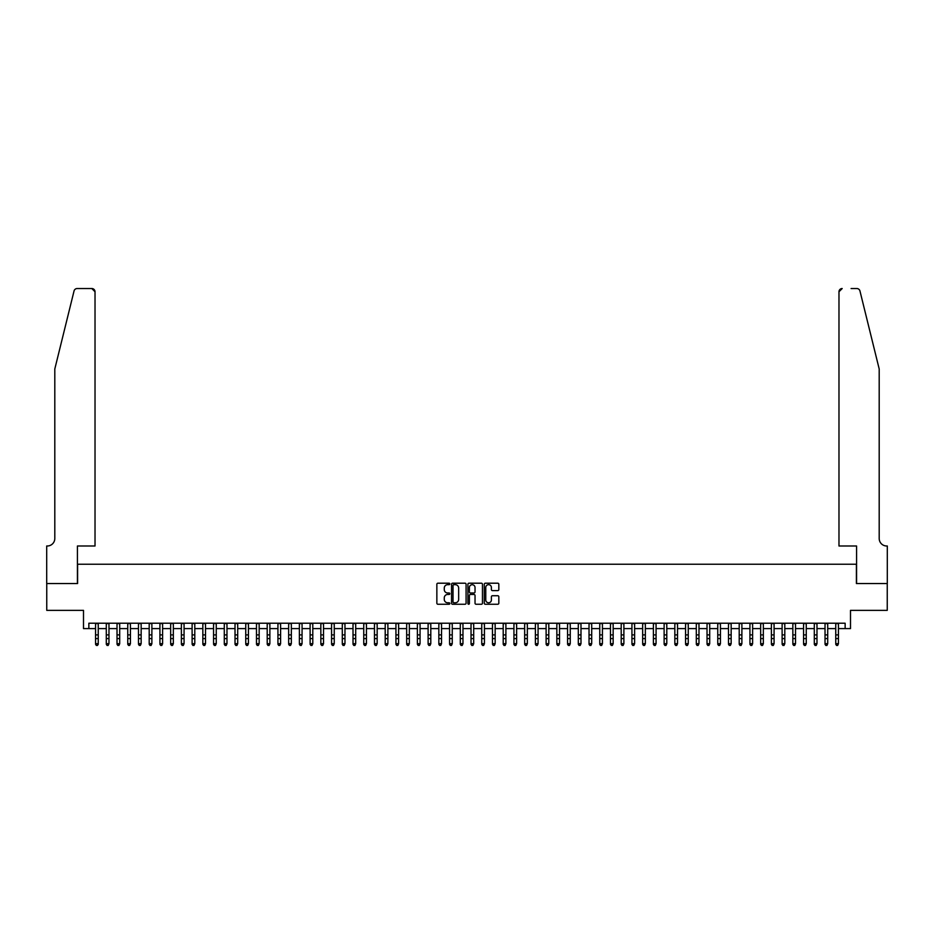 <?xml version="1.0" encoding="UTF-8"?>
<svg xmlns="http://www.w3.org/2000/svg" width="934" height="934" viewBox="0 0 934 934"><rect width="100%" height="100%" fill="white"/><g stroke="black" fill="none" stroke-linecap="round" stroke-linejoin="round"><path stroke-width="1.4" d="M449.838 583.937A0.736 0.736 0 0 0 449.102 583.201L437.918 583.201A1.051 1.051 0 0 0 436.855 584.252L436.855 603.201A1.051 1.051 0 0 0 437.918 604.251L449.102 604.251A0.736 0.736 0 0 0 449.838 603.516A0.736 0.736 0 0 0 449.102 602.78L447.655 602.78A3.374 3.374 0 0 1 444.28 599.418L444.28 597.83A3.374 3.374 0 0 1 447.655 594.468L449.102 594.468A0.736 0.736 0 0 0 449.838 593.732A0.736 0.736 0 0 0 449.102 592.985L447.655 592.985A3.374 3.374 0 0 1 444.28 589.623L444.28 588.035A3.374 3.374 0 0 1 447.655 584.672L449.102 584.672A0.736 0.736 0 0 0 449.838 583.937M497.775 590.615A1.051 1.051 0 0 0 498.826 589.564L498.826 584.252A1.051 1.051 0 0 0 497.775 583.201L485.353 583.201A1.051 1.051 0 0 0 484.291 584.252L484.291 603.201A1.051 1.051 0 0 0 485.353 604.251L497.775 604.251A1.051 1.051 0 0 0 498.826 603.201L498.826 596.779A1.051 1.051 0 0 0 497.775 595.729L492.452 595.729A1.051 1.051 0 0 0 491.401 596.779L491.401 599.967A2.814 2.814 0 0 1 488.587 602.78A2.814 2.814 0 0 1 485.773 599.967L485.773 587.486A2.814 2.814 0 0 1 488.587 584.672A2.814 2.814 0 0 1 491.401 587.486L491.401 589.564A1.051 1.051 0 0 0 492.452 590.615L497.775 590.615M88.858 628.594L88.858 623.223L845.142 623.223L845.142 628.594L850.5 628.594L850.5 610.357L887.242 610.357L887.242 583.54L856.408 583.54L856.408 564.229L77.592 564.229L77.592 583.54L46.758 583.54L46.758 610.357L83.5 610.357L83.5 628.594L95.56 628.594M466.078 584.252A1.051 1.051 0 0 0 465.027 583.201L452.605 583.201A1.051 1.051 0 0 0 451.542 584.252L451.542 603.201A1.051 1.051 0 0 0 452.605 604.251L465.027 604.251A1.051 1.051 0 0 0 466.078 603.201L466.078 584.252M468.973 583.201L481.395 583.201A1.051 1.051 0 0 1 482.458 584.252L482.458 603.201A1.051 1.051 0 0 1 481.395 604.251L476.083 604.251A1.051 1.051 0 0 1 475.032 603.201L475.032 595.518A1.051 1.051 0 0 0 473.982 594.468L470.444 594.468A1.051 1.051 0 0 0 469.393 595.518L469.393 603.516A0.736 0.736 0 0 1 468.658 604.251A0.736 0.736 0 0 1 467.922 603.516L467.922 584.252A1.051 1.051 0 0 1 468.973 583.201M98.245 628.594L106.289 628.594M108.974 628.594L117.019 628.594M119.704 628.594L127.748 628.594M130.433 628.594L138.477 628.594M141.151 628.594L149.195 628.594M151.88 628.594L159.924 628.594M162.609 628.594L170.653 628.594M173.339 628.594L181.383 628.594M184.068 628.594L192.112 628.594M194.797 628.594L202.841 628.594M205.515 628.594L213.559 628.594M216.244 628.594L224.288 628.594M226.974 628.594L235.018 628.594M237.703 628.594L245.747 628.594M248.432 628.594L256.476 628.594M259.162 628.594L267.206 628.594M269.879 628.594L277.935 628.594M280.609 628.594L288.653 628.594M291.338 628.594L299.382 628.594M302.067 628.594L310.111 628.594M312.797 628.594L320.841 628.594M323.526 628.594L331.57 628.594M334.244 628.594L342.299 628.594M344.973 628.594L353.017 628.594M355.702 628.594L363.746 628.594M366.432 628.594L374.476 628.594M377.161 628.594L385.205 628.594M387.89 628.594L395.934 628.594M398.608 628.594L406.664 628.594M409.337 628.594L417.381 628.594M420.067 628.594L428.111 628.594M430.796 628.594L438.84 628.594M441.525 628.594L449.569 628.594M452.254 628.594L460.299 628.594M462.972 628.594L471.028 628.594M473.701 628.594L481.746 628.594M484.431 628.594L492.475 628.594M495.16 628.594L503.204 628.594M505.889 628.594L513.933 628.594M516.619 628.594L524.663 628.594M527.336 628.594L535.392 628.594M538.066 628.594L546.11 628.594M548.795 628.594L556.839 628.594M559.524 628.594L567.568 628.594M570.254 628.594L578.298 628.594M580.983 628.594L589.027 628.594M591.701 628.594L599.756 628.594M602.43 628.594L610.474 628.594M613.159 628.594L621.203 628.594M623.889 628.594L631.933 628.594M634.618 628.594L642.662 628.594M645.347 628.594L653.391 628.594M656.065 628.594L664.121 628.594M666.794 628.594L674.838 628.594M677.524 628.594L685.568 628.594M688.253 628.594L696.297 628.594M698.982 628.594L707.026 628.594M709.712 628.594L717.756 628.594M720.441 628.594L728.485 628.594M731.159 628.594L739.203 628.594M741.888 628.594L749.932 628.594M752.617 628.594L760.661 628.594M763.347 628.594L771.391 628.594M774.076 628.594L782.12 628.594M784.805 628.594L792.849 628.594M795.523 628.594L803.567 628.594M806.252 628.594L814.296 628.594M816.981 628.594L825.026 628.594M827.711 628.594L835.755 628.594M838.44 628.594L845.142 628.594M453.761 584.672A0.736 0.736 0 0 0 453.025 585.408L453.025 602.045A0.736 0.736 0 0 0 453.761 602.78L455.29 602.78A3.374 3.374 0 0 0 458.652 599.418L458.652 588.035A3.374 3.374 0 0 0 455.29 584.672L453.761 584.672M475.032 587.544A2.814 2.814 0 0 0 472.207 584.719A2.814 2.814 0 0 0 469.393 587.544L469.393 591.934A1.051 1.051 0 0 0 470.444 592.985L473.982 592.985A1.051 1.051 0 0 0 475.032 591.934L475.032 587.544M98.245 623.223L98.245 644.285L97.44 645.464L96.365 645.231L97.44 645.464M95.56 623.223L95.56 643.689L98.245 643.689L97.44 645.231M96.365 645.464L95.56 644.285L96.365 645.231M74.043 290.976C74.86 289.213 74.86 289.213 74.043 290.976L54.802 368.988L54.802 538.486A7.507 7.507 0 0 1 47.295 545.993L46.7 545.993L46.7 583.54L77.429 583.54L77.429 545.993L95.023 545.993L95.023 291.747A3.222 3.222 0 0 0 91.812 288.536L77.16 288.536A3.222 3.222 0 0 0 74.043 290.976M82.904 288.536L91.812 288.536L95.023 291.747L95.023 545.993M54.802 538.486A7.507 7.507 0 0 1 47.295 545.993M873.302 345.066L859.957 290.976C859.14 289.213 859.14 289.213 859.957 290.976L879.198 368.988L879.198 538.486A7.507 7.507 0 0 0 886.705 545.993L887.3 545.993L887.3 583.54L856.571 583.54L856.571 545.993L838.977 545.993L838.977 291.747L838.977 545.993M851.096 288.536L856.84 288.536A3.222 3.222 0 0 1 859.957 290.976M842.188 288.536A3.222 3.222 0 0 0 838.977 291.747L842.188 288.536M879.198 538.486A7.507 7.507 0 0 0 886.705 545.993M106.289 644.285L107.095 645.464L106.289 643.689L108.974 643.689L108.169 645.464L107.095 645.231L108.169 645.464M117.019 644.285L117.824 645.464L117.019 643.689L119.704 643.689L118.898 645.464L117.824 645.231L118.898 645.464M127.748 644.285L128.553 645.464L127.748 643.689L130.433 643.689L129.628 645.464L128.553 645.231L129.628 645.464M138.477 644.285L139.283 645.464L138.477 643.689L141.151 643.689L140.345 645.464L139.283 645.231L140.345 645.464M108.974 623.223L108.974 643.689L108.169 645.231M106.289 623.223L106.289 643.689L107.095 645.231M119.704 623.223L119.704 643.689L118.898 645.231M117.019 623.223L117.019 643.689L117.824 645.231M130.433 623.223L130.433 643.689L129.628 645.231M127.748 623.223L127.748 643.689L128.553 645.231M141.151 623.223L141.151 643.689L140.345 645.231M138.477 623.223L138.477 643.689L139.283 645.231M149.195 644.285L150 645.464L149.195 643.689L151.88 643.689L151.075 645.464L150 645.231L151.075 645.464M151.88 623.223L151.88 643.689L151.075 645.231M149.195 623.223L149.195 643.689L150 645.231M159.924 644.285L160.73 645.464L159.924 643.689L162.609 643.689L161.804 645.464L160.73 645.231L161.804 645.464M162.609 623.223L162.609 643.689L161.804 645.231M159.924 623.223L159.924 643.689L160.73 645.231M170.653 644.285L171.459 645.464L170.653 643.689L173.339 643.689L172.533 645.464L171.459 645.231L172.533 645.464M173.339 623.223L173.339 643.689L172.533 645.231M170.653 623.223L170.653 643.689L171.459 645.231M181.383 644.285L182.188 645.464L181.383 643.689L184.068 643.689L183.262 645.464L182.188 645.231L183.262 645.464M184.068 623.223L184.068 643.689L183.262 645.231M181.383 623.223L181.383 643.689L182.188 645.231M192.112 644.285L192.918 645.464L192.112 643.689L194.797 643.689L193.992 645.464L192.918 645.231L193.992 645.464M194.797 623.223L194.797 643.689L193.992 645.231M192.112 623.223L192.112 643.689L192.918 645.231M202.841 644.285L203.647 645.464L202.841 643.689L205.515 643.689L204.709 645.464L203.647 645.231L204.709 645.464M205.515 623.223L205.515 643.689L204.709 645.231M202.841 623.223L202.841 643.689L203.647 645.231M213.559 644.285L214.365 645.464L213.559 643.689L216.244 643.689L215.439 645.464L214.365 645.231L215.439 645.464M216.244 623.223L216.244 643.689L215.439 645.231M213.559 623.223L213.559 643.689L214.365 645.231M224.288 644.285L225.094 645.464L224.288 643.689L226.974 643.689L226.168 645.464L225.094 645.231L226.168 645.464M226.974 623.223L226.974 643.689L226.168 645.231M224.288 623.223L224.288 643.689L225.094 645.231M235.018 644.285L235.823 645.464L235.018 643.689L237.703 643.689L236.897 645.464L235.823 645.231L236.897 645.464M237.703 623.223L237.703 643.689L236.897 645.231M235.018 623.223L235.018 643.689L235.823 645.231M245.747 644.285L246.553 645.464L245.747 643.689L248.432 643.689L247.627 645.464L246.553 645.231L247.627 645.464M248.432 623.223L248.432 643.689L247.627 645.231M245.747 623.223L245.747 643.689L246.553 645.231M256.476 644.285L257.282 645.464L256.476 643.689L259.162 643.689L258.356 645.464L257.282 645.231L258.356 645.464M259.162 623.223L259.162 643.689L258.356 645.231M256.476 623.223L256.476 643.689L257.282 645.231M267.206 644.285L268.011 645.464L267.206 643.689L269.879 643.689L269.074 645.464L268.011 645.231L269.074 645.464M269.879 623.223L269.879 643.689L269.074 645.231M267.206 623.223L267.206 643.689L268.011 645.231M277.935 644.285L278.729 645.464L277.935 643.689L280.609 643.689L279.803 645.464L278.729 645.231L279.803 645.464M280.609 623.223L280.609 643.689L279.803 645.231M277.935 623.223L277.935 643.689L278.729 645.231M288.653 644.285L289.458 645.464L288.653 643.689L291.338 643.689L290.532 645.464L289.458 645.231L290.532 645.464M291.338 623.223L291.338 643.689L290.532 645.231M288.653 623.223L288.653 643.689L289.458 645.231M299.382 644.285L300.188 645.464L299.382 643.689L302.067 643.689L301.262 645.464L300.188 645.231L301.262 645.464M302.067 623.223L302.067 643.689L301.262 645.231M299.382 623.223L299.382 643.689L300.188 645.231M310.111 644.285L310.917 645.464L310.111 643.689L312.797 643.689L311.991 645.464L310.917 645.231L311.991 645.464M312.797 623.223L312.797 643.689L311.991 645.231M310.111 623.223L310.111 643.689L310.917 645.231M320.841 644.285L321.646 645.464L320.841 643.689L323.526 643.689L322.72 645.464L321.646 645.231L322.72 645.464M323.526 623.223L323.526 643.689L322.72 645.231M320.841 623.223L320.841 643.689L321.646 645.231M331.57 644.285L332.376 645.464L331.57 643.689L334.244 643.689L333.438 645.464L332.376 645.231L333.438 645.464M334.244 623.223L334.244 643.689L333.438 645.231M331.57 623.223L331.57 643.689L332.376 645.231M342.299 644.285L343.093 645.464L342.299 643.689L344.973 643.689L344.167 645.464L343.093 645.231L344.167 645.464M344.973 623.223L344.973 643.689L344.167 645.231M342.299 623.223L342.299 643.689L343.093 645.231M353.017 644.285L353.823 645.464L353.017 643.689L355.702 643.689L354.897 645.464L353.823 645.231L354.897 645.464M355.702 623.223L355.702 643.689L354.897 645.231M353.017 623.223L353.017 643.689L353.823 645.231M363.746 644.285L364.552 645.464L363.746 643.689L366.432 643.689L365.626 645.464L364.552 645.231L365.626 645.464M366.432 623.223L366.432 643.689L365.626 645.231M363.746 623.223L363.746 643.689L364.552 645.231M374.476 644.285L375.281 645.464L374.476 643.689L377.161 643.689L376.355 645.464L375.281 645.231L376.355 645.464M377.161 623.223L377.161 643.689L376.355 645.231M374.476 623.223L374.476 643.689L375.281 645.231M385.205 644.285L386.011 645.464L385.205 643.689L387.89 643.689L387.085 645.464L386.011 645.231L387.085 645.464M387.89 623.223L387.89 643.689L387.085 645.231M385.205 623.223L385.205 643.689L386.011 645.231M395.934 644.285L396.74 645.464L395.934 643.689L398.608 643.689L397.814 645.464L396.74 645.231L397.814 645.464M398.608 623.223L398.608 643.689L397.814 645.231M395.934 623.223L395.934 643.689L396.74 645.231M406.664 644.285L407.457 645.464L406.664 643.689L409.337 643.689L408.532 645.464L407.457 645.231L408.532 645.464M409.337 623.223L409.337 643.689L408.532 645.231M406.664 623.223L406.664 643.689L407.457 645.231M417.381 644.285L418.187 645.464L417.381 643.689L420.067 643.689L419.261 645.464L418.187 645.231L419.261 645.464M420.067 623.223L420.067 643.689L419.261 645.231M417.381 623.223L417.381 643.689L418.187 645.231M428.111 644.285L428.916 645.464L428.111 643.689L430.796 643.689L429.99 645.464L428.916 645.231L429.99 645.464M430.796 623.223L430.796 643.689L429.99 645.231M428.111 623.223L428.111 643.689L428.916 645.231M438.84 644.285L439.645 645.464L438.84 643.689L441.525 643.689L440.72 645.464L439.645 645.231L440.72 645.464M441.525 623.223L441.525 643.689L440.72 645.231M438.84 623.223L438.84 643.689L439.645 645.231M449.569 644.285L450.375 645.464L449.569 643.689L452.254 643.689L451.449 645.464L450.375 645.231L451.449 645.464M452.254 623.223L452.254 643.689L451.449 645.231M449.569 623.223L449.569 643.689L450.375 645.231M460.299 644.285L461.104 645.464L460.299 643.689L462.972 643.689L462.178 645.464L461.104 645.231L462.178 645.464M462.972 623.223L462.972 643.689L462.178 645.231M460.299 623.223L460.299 643.689L461.104 645.231M471.028 644.285L471.822 645.464L471.028 643.689L473.701 643.689L472.896 645.464L471.822 645.231L472.896 645.464M473.701 623.223L473.701 643.689L472.896 645.231M471.028 623.223L471.028 643.689L471.822 645.231M481.746 644.285L482.551 645.464L481.746 643.689L484.431 643.689L483.625 645.464L482.551 645.231L483.625 645.464M484.431 623.223L484.431 643.689L483.625 645.231M481.746 623.223L481.746 643.689L482.551 645.231M492.475 644.285L493.28 645.464L492.475 643.689L495.16 643.689L494.355 645.464L493.28 645.231L494.355 645.464M495.16 623.223L495.16 643.689L494.355 645.231M492.475 623.223L492.475 643.689L493.28 645.231M503.204 644.285L504.01 645.464L503.204 643.689L505.889 643.689L505.084 645.464L504.01 645.231L505.084 645.464M505.889 623.223L505.889 643.689L505.084 645.231M503.204 623.223L503.204 643.689L504.01 645.231M513.933 644.285L514.739 645.464L513.933 643.689L516.619 643.689L515.813 645.464L514.739 645.231L515.813 645.464M516.619 623.223L516.619 643.689L515.813 645.231M513.933 623.223L513.933 643.689L514.739 645.231M524.663 644.285L525.468 645.464L524.663 643.689L527.336 643.689L526.543 645.464L525.468 645.231L526.543 645.464M527.336 623.223L527.336 643.689L526.543 645.231M524.663 623.223L524.663 643.689L525.468 645.231M535.392 644.285L536.186 645.464L535.392 643.689L538.066 643.689L537.26 645.464L536.186 645.231L537.26 645.464M538.066 623.223L538.066 643.689L537.26 645.231M535.392 623.223L535.392 643.689L536.186 645.231M546.11 644.285L546.915 645.464L546.11 643.689L548.795 643.689L547.989 645.464L546.915 645.231L547.989 645.464M548.795 623.223L548.795 643.689L547.989 645.231M546.11 623.223L546.11 643.689L546.915 645.231M556.839 644.285L557.645 645.464L556.839 643.689L559.524 643.689L558.719 645.464L557.645 645.231L558.719 645.464M559.524 623.223L559.524 643.689L558.719 645.231M556.839 623.223L556.839 643.689L557.645 645.231M567.568 644.285L568.374 645.464L567.568 643.689L570.254 643.689L569.448 645.464L568.374 645.231L569.448 645.464M570.254 623.223L570.254 643.689L569.448 645.231M567.568 623.223L567.568 643.689L568.374 645.231M578.298 644.285L579.103 645.464L578.298 643.689L580.983 643.689L580.177 645.464L579.103 645.231L580.177 645.464M580.983 623.223L580.983 643.689L580.177 645.231M578.298 623.223L578.298 643.689L579.103 645.231M589.027 644.285L589.833 645.464L589.027 643.689L591.701 643.689L590.907 645.464L589.833 645.231L590.907 645.464M591.701 623.223L591.701 643.689L590.907 645.231M589.027 623.223L589.027 643.689L589.833 645.231M599.756 644.285L600.562 645.464L599.756 643.689L602.43 643.689L601.624 645.464L600.562 645.231L601.624 645.464M602.43 623.223L602.43 643.689L601.624 645.231M599.756 623.223L599.756 643.689L600.562 645.231M610.474 644.285L611.28 645.464L610.474 643.689L613.159 643.689L612.354 645.464L611.28 645.231L612.354 645.464M613.159 623.223L613.159 643.689L612.354 645.231M610.474 623.223L610.474 643.689L611.28 645.231M621.203 644.285L622.009 645.464L621.203 643.689L623.889 643.689L623.083 645.464L622.009 645.231L623.083 645.464M623.889 623.223L623.889 643.689L623.083 645.231M621.203 623.223L621.203 643.689L622.009 645.231M631.933 644.285L632.738 645.464L631.933 643.689L634.618 643.689L633.812 645.464L632.738 645.231L633.812 645.464M634.618 623.223L634.618 643.689L633.812 645.231M631.933 623.223L631.933 643.689L632.738 645.231M642.662 644.285L643.468 645.464L642.662 643.689L645.347 643.689L644.542 645.464L643.468 645.231L644.542 645.464M645.347 623.223L645.347 643.689L644.542 645.231M642.662 623.223L642.662 643.689L643.468 645.231M653.391 644.285L654.197 645.464L653.391 643.689L656.065 643.689L655.271 645.464L654.197 645.231L655.271 645.464M656.065 623.223L656.065 643.689L655.271 645.231M653.391 623.223L653.391 643.689L654.197 645.231M664.121 644.285L664.926 645.464L664.121 643.689L666.794 643.689L665.989 645.464L664.926 645.231L665.989 645.464M666.794 623.223L666.794 643.689L665.989 645.231M664.121 623.223L664.121 643.689L664.926 645.231M674.838 644.285L675.644 645.464L674.838 643.689L677.524 643.689L676.718 645.464L675.644 645.231L676.718 645.464M677.524 623.223L677.524 643.689L676.718 645.231M674.838 623.223L674.838 643.689L675.644 645.231M685.568 644.285L686.373 645.464L685.568 643.689L688.253 643.689L687.447 645.464L686.373 645.231L687.447 645.464M688.253 623.223L688.253 643.689L687.447 645.231M685.568 623.223L685.568 643.689L686.373 645.231M696.297 644.285L697.103 645.464L696.297 643.689L698.982 643.689L698.177 645.464L697.103 645.231L698.177 645.464M698.982 623.223L698.982 643.689L698.177 645.231M696.297 623.223L696.297 643.689L697.103 645.231M707.026 644.285L707.832 645.464L707.026 643.689L709.712 643.689L708.906 645.464L707.832 645.231L708.906 645.464M709.712 623.223L709.712 643.689L708.906 645.231M707.026 623.223L707.026 643.689L707.832 645.231M717.756 644.285L718.561 645.464L717.756 643.689L720.441 643.689L719.635 645.464L718.561 645.231L719.635 645.464M720.441 623.223L720.441 643.689L719.635 645.231M717.756 623.223L717.756 643.689L718.561 645.231M728.485 644.285L729.291 645.464L728.485 643.689L731.159 643.689L730.353 645.464L729.291 645.231L730.353 645.464M731.159 623.223L731.159 643.689L730.353 645.231M728.485 623.223L728.485 643.689L729.291 645.231M739.203 644.285L740.008 645.464L739.203 643.689L741.888 643.689L741.082 645.464L740.008 645.231L741.082 645.464M741.888 623.223L741.888 643.689L741.082 645.231M739.203 623.223L739.203 643.689L740.008 645.231M749.932 644.285L750.738 645.464L749.932 643.689L752.617 643.689L751.812 645.464L750.738 645.231L751.812 645.464M752.617 623.223L752.617 643.689L751.812 645.231M749.932 623.223L749.932 643.689L750.738 645.231M760.661 644.285L761.467 645.464L760.661 643.689L763.347 643.689L762.541 645.464L761.467 645.231L762.541 645.464M763.347 623.223L763.347 643.689L762.541 645.231M760.661 623.223L760.661 643.689L761.467 645.231M771.391 644.285L772.196 645.464L771.391 643.689L774.076 643.689L773.27 645.464L772.196 645.231L773.27 645.464M774.076 623.223L774.076 643.689L773.27 645.231M771.391 623.223L771.391 643.689L772.196 645.231M782.12 644.285L782.926 645.464L782.12 643.689L784.805 643.689L784 645.464L782.926 645.231L784 645.464M784.805 623.223L784.805 643.689L784 645.231M782.12 623.223L782.12 643.689L782.926 645.231M792.849 644.285L793.655 645.464L792.849 643.689L795.523 643.689L794.717 645.464L793.655 645.231L794.717 645.464M803.567 644.285L804.372 645.464L803.567 643.689L806.252 643.689L805.447 645.464L804.372 645.231L805.447 645.464M814.296 644.285L815.102 645.464L814.296 643.689L816.981 643.689L816.176 645.464L815.102 645.231L816.176 645.464M825.026 644.285L825.831 645.464L825.026 643.689L827.711 643.689L826.905 645.464L825.831 645.231L826.905 645.464M835.755 644.285L836.56 645.464L835.755 643.689L838.44 643.689L837.635 645.464L836.56 645.231L837.635 645.464M795.523 623.223L795.523 643.689L794.717 645.231M792.849 623.223L792.849 643.689L793.655 645.231M806.252 623.223L806.252 643.689L805.447 645.231M803.567 623.223L803.567 643.689L804.372 645.231M816.981 623.223L816.981 643.689L816.176 645.231M814.296 623.223L814.296 643.689L815.102 645.231M827.711 623.223L827.711 643.689L826.905 645.231M825.026 623.223L825.026 643.689L825.831 645.231M838.44 623.223L838.44 643.689L837.635 645.231M835.755 623.223L835.755 643.689L836.56 645.231M98.245 634.898L95.56 634.898M98.245 638.576L95.56 638.576M98.245 623.573L95.56 623.573M108.974 634.898L106.289 634.898M108.974 638.576L106.289 638.576M108.974 623.573L106.289 623.573M119.704 634.898L117.019 634.898M119.704 638.576L117.019 638.576M119.704 623.573L117.019 623.573M130.433 634.898L127.748 634.898M130.433 638.576L127.748 638.576M130.433 623.573L127.748 623.573M141.151 634.898L138.477 634.898M141.151 638.576L138.477 638.576M141.151 623.573L138.477 623.573M151.88 634.898L149.195 634.898M151.88 638.576L149.195 638.576M151.88 623.573L149.195 623.573M162.609 634.898L159.924 634.898M162.609 638.576L159.924 638.576M162.609 623.573L159.924 623.573M173.339 634.898L170.653 634.898M173.339 638.576L170.653 638.576M173.339 623.573L170.653 623.573M184.068 634.898L181.383 634.898M184.068 638.576L181.383 638.576M184.068 623.573L181.383 623.573M194.797 634.898L192.112 634.898M194.797 638.576L192.112 638.576M194.797 623.573L192.112 623.573M205.515 634.898L202.841 634.898M205.515 638.576L202.841 638.576M205.515 623.573L202.841 623.573M216.244 634.898L213.559 634.898M216.244 638.576L213.559 638.576M216.244 623.573L213.559 623.573M226.974 634.898L224.288 634.898M226.974 638.576L224.288 638.576M226.974 623.573L224.288 623.573M237.703 634.898L235.018 634.898M237.703 638.576L235.018 638.576M237.703 623.573L235.018 623.573M248.432 634.898L245.747 634.898M248.432 638.576L245.747 638.576M248.432 623.573L245.747 623.573M259.162 634.898L256.476 634.898M259.162 638.576L256.476 638.576M259.162 623.573L256.476 623.573M269.879 634.898L267.206 634.898M269.879 638.576L267.206 638.576M269.879 623.573L267.206 623.573M280.609 634.898L277.935 634.898M280.609 638.576L277.935 638.576M280.609 623.573L277.935 623.573M291.338 634.898L288.653 634.898M291.338 638.576L288.653 638.576M291.338 623.573L288.653 623.573M302.067 634.898L299.382 634.898M302.067 638.576L299.382 638.576M302.067 623.573L299.382 623.573M312.797 634.898L310.111 634.898M312.797 638.576L310.111 638.576M312.797 623.573L310.111 623.573M323.526 634.898L320.841 634.898M323.526 638.576L320.841 638.576M323.526 623.573L320.841 623.573M334.244 634.898L331.57 634.898M334.244 638.576L331.57 638.576M334.244 623.573L331.57 623.573M344.973 634.898L342.299 634.898M344.973 638.576L342.299 638.576M344.973 623.573L342.299 623.573M355.702 634.898L353.017 634.898M355.702 638.576L353.017 638.576M355.702 623.573L353.017 623.573M366.432 634.898L363.746 634.898M366.432 638.576L363.746 638.576M366.432 623.573L363.746 623.573M377.161 634.898L374.476 634.898M377.161 638.576L374.476 638.576M377.161 623.573L374.476 623.573M387.89 634.898L385.205 634.898M387.89 638.576L385.205 638.576M387.89 623.573L385.205 623.573M398.608 634.898L395.934 634.898M398.608 638.576L395.934 638.576M398.608 623.573L395.934 623.573M409.337 634.898L406.664 634.898M409.337 638.576L406.664 638.576M409.337 623.573L406.664 623.573M420.067 634.898L417.381 634.898M420.067 638.576L417.381 638.576M420.067 623.573L417.381 623.573M430.796 634.898L428.111 634.898M430.796 638.576L428.111 638.576M430.796 623.573L428.111 623.573M441.525 634.898L438.84 634.898M441.525 638.576L438.84 638.576M441.525 623.573L438.84 623.573M452.254 634.898L449.569 634.898M452.254 638.576L449.569 638.576M452.254 623.573L449.569 623.573M462.972 634.898L460.299 634.898M462.972 638.576L460.299 638.576M462.972 623.573L460.299 623.573M473.701 634.898L471.028 634.898M473.701 638.576L471.028 638.576M473.701 623.573L471.028 623.573M484.431 634.898L481.746 634.898M484.431 638.576L481.746 638.576M484.431 623.573L481.746 623.573M495.16 634.898L492.475 634.898M495.16 638.576L492.475 638.576M495.16 623.573L492.475 623.573M505.889 634.898L503.204 634.898M505.889 638.576L503.204 638.576M505.889 623.573L503.204 623.573M516.619 634.898L513.933 634.898M516.619 638.576L513.933 638.576M516.619 623.573L513.933 623.573M527.336 634.898L524.663 634.898M527.336 638.576L524.663 638.576M527.336 623.573L524.663 623.573M538.066 634.898L535.392 634.898M538.066 638.576L535.392 638.576M538.066 623.573L535.392 623.573M548.795 634.898L546.11 634.898M548.795 638.576L546.11 638.576M548.795 623.573L546.11 623.573M559.524 634.898L556.839 634.898M559.524 638.576L556.839 638.576M559.524 623.573L556.839 623.573M570.254 634.898L567.568 634.898M570.254 638.576L567.568 638.576M570.254 623.573L567.568 623.573M580.983 634.898L578.298 634.898M580.983 638.576L578.298 638.576M580.983 623.573L578.298 623.573M591.701 634.898L589.027 634.898M591.701 638.576L589.027 638.576M591.701 623.573L589.027 623.573M602.43 634.898L599.756 634.898M602.43 638.576L599.756 638.576M602.43 623.573L599.756 623.573M613.159 634.898L610.474 634.898M613.159 638.576L610.474 638.576M613.159 623.573L610.474 623.573M623.889 634.898L621.203 634.898M623.889 638.576L621.203 638.576M623.889 623.573L621.203 623.573M634.618 634.898L631.933 634.898M634.618 638.576L631.933 638.576M634.618 623.573L631.933 623.573M645.347 634.898L642.662 634.898M645.347 638.576L642.662 638.576M645.347 623.573L642.662 623.573M656.065 634.898L653.391 634.898M656.065 638.576L653.391 638.576M656.065 623.573L653.391 623.573M666.794 634.898L664.121 634.898M666.794 638.576L664.121 638.576M666.794 623.573L664.121 623.573M677.524 634.898L674.838 634.898M677.524 638.576L674.838 638.576M677.524 623.573L674.838 623.573M688.253 634.898L685.568 634.898M688.253 638.576L685.568 638.576M688.253 623.573L685.568 623.573M698.982 634.898L696.297 634.898M698.982 638.576L696.297 638.576M698.982 623.573L696.297 623.573M709.712 634.898L707.026 634.898M709.712 638.576L707.026 638.576M709.712 623.573L707.026 623.573M720.441 634.898L717.756 634.898M720.441 638.576L717.756 638.576M720.441 623.573L717.756 623.573M731.159 634.898L728.485 634.898M731.159 638.576L728.485 638.576M731.159 623.573L728.485 623.573M741.888 634.898L739.203 634.898M741.888 638.576L739.203 638.576M741.888 623.573L739.203 623.573M752.617 634.898L749.932 634.898M752.617 638.576L749.932 638.576M752.617 623.573L749.932 623.573M763.347 634.898L760.661 634.898M763.347 638.576L760.661 638.576M763.347 623.573L760.661 623.573M774.076 634.898L771.391 634.898M774.076 638.576L771.391 638.576M774.076 623.573L771.391 623.573M784.805 634.898L782.12 634.898M784.805 638.576L782.12 638.576M784.805 623.573L782.12 623.573M795.523 634.898L792.849 634.898M795.523 638.576L792.849 638.576M795.523 623.573L792.849 623.573M806.252 634.898L803.567 634.898M806.252 638.576L803.567 638.576M806.252 623.573L803.567 623.573M816.981 634.898L814.296 634.898M816.981 638.576L814.296 638.576M816.981 623.573L814.296 623.573M827.711 634.898L825.026 634.898M827.711 638.576L825.026 638.576M827.711 623.573L825.026 623.573M838.44 634.898L835.755 634.898M838.44 638.576L835.755 638.576M838.44 623.573L835.755 623.573"/></g></svg>
